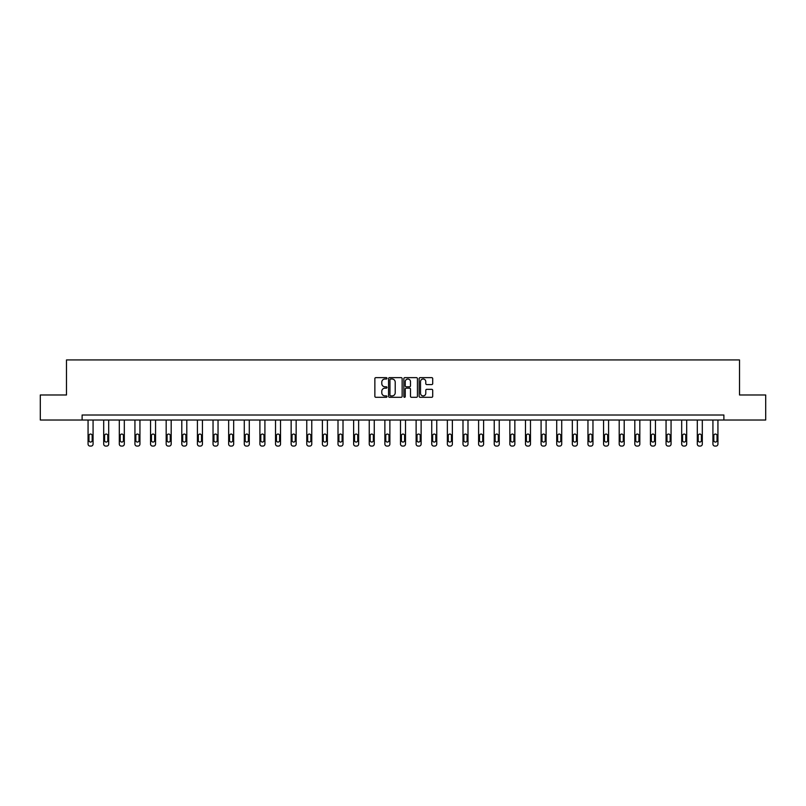<?xml version="1.0" encoding="UTF-8"?>
<svg xmlns="http://www.w3.org/2000/svg" width="806" height="806" viewBox="0 0 806 806"><rect width="100%" height="100%" fill="white"/><g stroke="black" fill="none" stroke-linecap="round" stroke-linejoin="round"><path stroke-width="1.21" d="M386.981 378.326A0.685 0.685 0 0 0 386.286 377.641L375.848 377.641A0.987 0.987 0 0 0 374.861 378.619L374.861 396.31A0.987 0.987 0 0 0 375.848 397.298L386.286 397.298A0.685 0.685 0 0 0 386.981 396.612A0.685 0.685 0 0 0 386.286 395.917L384.936 395.917A3.143 3.143 0 0 1 381.792 392.774L381.792 391.303A3.143 3.143 0 0 1 384.936 388.16L386.286 388.16A0.685 0.685 0 0 0 386.981 387.464A0.685 0.685 0 0 0 386.286 386.779L384.936 386.779A3.143 3.143 0 0 1 381.792 383.636L381.792 382.165A3.143 3.143 0 0 1 384.936 379.011L386.286 379.011A0.685 0.685 0 0 0 386.981 378.326M431.724 384.573A0.987 0.987 0 0 0 432.711 383.585L432.711 378.619A0.987 0.987 0 0 0 431.724 377.641L420.127 377.641A0.987 0.987 0 0 0 419.14 378.619L419.14 396.31A0.987 0.987 0 0 0 420.127 397.298L431.724 397.298A0.987 0.987 0 0 0 432.711 396.31L432.711 390.316A0.987 0.987 0 0 0 431.724 389.338L426.767 389.338A0.987 0.987 0 0 0 425.78 390.316L425.78 393.288A2.63 2.63 0 0 1 423.15 395.917A2.63 2.63 0 0 1 420.52 393.288L420.52 381.641A2.63 2.63 0 0 1 423.15 379.011A2.63 2.63 0 0 1 425.78 381.641L425.78 383.585A0.987 0.987 0 0 0 426.767 384.573L431.724 384.573M82.111 420.017L40.3 420.017L40.3 394.98L66.485 394.98L66.485 359.929L739.515 359.929L739.515 394.98L765.7 394.98L765.7 420.017L723.889 420.017L723.889 415.009L82.111 415.009L82.111 420.017L723.889 420.017M402.144 378.619A0.987 0.987 0 0 0 401.156 377.641L389.56 377.641A0.987 0.987 0 0 0 388.573 378.619L388.573 396.31A0.987 0.987 0 0 0 389.56 397.298L401.156 397.298A0.987 0.987 0 0 0 402.144 396.31L402.144 378.619M404.844 377.641L416.44 377.641A0.987 0.987 0 0 1 417.427 378.619L417.427 396.31A0.987 0.987 0 0 1 416.44 397.298L411.473 397.298A0.987 0.987 0 0 1 410.496 396.31L410.496 389.137A0.987 0.987 0 0 0 409.508 388.16L406.224 388.16A0.987 0.987 0 0 0 405.237 389.137L405.237 396.612A0.685 0.685 0 0 1 404.552 397.298A0.685 0.685 0 0 1 403.856 396.612L403.856 378.619A0.987 0.987 0 0 1 404.844 377.641M390.638 379.011A0.685 0.685 0 0 0 389.953 379.707L389.953 395.232A0.685 0.685 0 0 0 390.638 395.917L392.069 395.917A3.143 3.143 0 0 0 395.212 392.774L395.212 382.165A3.143 3.143 0 0 0 392.069 379.011L390.638 379.011M410.496 381.691A2.63 2.63 0 0 0 407.866 379.062A2.63 2.63 0 0 0 405.237 381.691L405.237 385.802A0.987 0.987 0 0 0 406.224 386.779L409.508 386.779A0.987 0.987 0 0 0 410.496 385.802L410.496 381.691M93.073 420.017L93.073 444.066A2.005 2.005 0 0 1 91.068 446.071L90.071 446.071A2.005 2.005 0 0 1 88.066 444.066L88.066 420.017M92.176 440.459L92.176 435.653A1.602 1.602 0 0 0 90.574 434.051A1.602 1.602 0 0 0 88.962 435.653L88.962 440.459A1.602 1.602 0 0 0 90.574 442.061A1.602 1.602 0 0 0 92.176 440.459M108.699 420.017L108.699 444.066A2.005 2.005 0 0 1 106.694 446.071L105.687 446.071A2.005 2.005 0 0 1 103.692 444.066L103.692 420.017M107.792 440.459L107.792 435.653A1.602 1.602 0 0 0 106.191 434.051A1.602 1.602 0 0 0 104.589 435.653L104.589 440.459A1.602 1.602 0 0 0 106.191 442.061A1.602 1.602 0 0 0 107.792 440.459M124.315 420.017L124.315 444.066A2.005 2.005 0 0 1 122.311 446.071L121.313 446.071A2.005 2.005 0 0 1 119.308 444.066L119.308 420.017M123.419 440.459L123.419 435.653A1.602 1.602 0 0 0 121.817 434.051A1.602 1.602 0 0 0 120.215 435.653L120.215 440.459A1.602 1.602 0 0 0 121.817 442.061A1.602 1.602 0 0 0 123.419 440.459M139.942 420.017L139.942 444.066A2.005 2.005 0 0 1 137.937 446.071L136.929 446.071A2.005 2.005 0 0 1 134.934 444.066L134.934 420.017M139.035 440.459L139.035 435.653A1.602 1.602 0 0 0 137.433 434.051A1.602 1.602 0 0 0 135.831 435.653L135.831 440.459A1.602 1.602 0 0 0 137.433 442.061A1.602 1.602 0 0 0 139.035 440.459M155.558 420.017L155.558 444.066A2.005 2.005 0 0 1 153.553 446.071L152.556 446.071A2.005 2.005 0 0 1 150.551 444.066L150.551 420.017M154.661 440.459L154.661 435.653A1.602 1.602 0 0 0 153.059 434.051A1.602 1.602 0 0 0 151.457 435.653L151.457 440.459A1.602 1.602 0 0 0 153.059 442.061A1.602 1.602 0 0 0 154.661 440.459M171.184 420.017L171.184 444.066A2.005 2.005 0 0 1 169.179 446.071L168.172 446.071A2.005 2.005 0 0 1 166.177 444.066L166.177 420.017M170.278 440.459L170.278 435.653A1.602 1.602 0 0 0 168.676 434.051A1.602 1.602 0 0 0 167.074 435.653L167.074 440.459A1.602 1.602 0 0 0 168.676 442.061A1.602 1.602 0 0 0 170.278 440.459M186.801 420.017L186.801 444.066A2.005 2.005 0 0 1 184.796 446.071L183.798 446.071A2.005 2.005 0 0 1 181.793 444.066L181.793 420.017M185.904 440.459L185.904 435.653A1.602 1.602 0 0 0 184.302 434.051A1.602 1.602 0 0 0 182.7 435.653L182.7 440.459A1.602 1.602 0 0 0 184.302 442.061A1.602 1.602 0 0 0 185.904 440.459M202.427 420.017L202.427 444.066A2.005 2.005 0 0 1 200.422 446.071L199.414 446.071A2.005 2.005 0 0 1 197.42 444.066L197.42 420.017M201.52 440.459L201.52 435.653A1.602 1.602 0 0 0 199.918 434.051A1.602 1.602 0 0 0 198.316 435.653L198.316 440.459A1.602 1.602 0 0 0 199.918 442.061A1.602 1.602 0 0 0 201.52 440.459M218.043 420.017L218.043 444.066A2.005 2.005 0 0 1 216.038 446.071L215.041 446.071A2.005 2.005 0 0 1 213.036 444.066L213.036 420.017M217.146 440.459L217.146 435.653A1.602 1.602 0 0 0 215.545 434.051A1.602 1.602 0 0 0 213.943 435.653L213.943 440.459A1.602 1.602 0 0 0 215.545 442.061A1.602 1.602 0 0 0 217.146 440.459M233.669 420.017L233.669 444.066A2.005 2.005 0 0 1 231.665 446.071L230.667 446.071A2.005 2.005 0 0 1 228.662 444.066L228.662 420.017M232.763 440.459L232.763 435.653A1.602 1.602 0 0 0 231.161 434.051A1.602 1.602 0 0 0 229.559 435.653L229.559 440.459A1.602 1.602 0 0 0 231.161 442.061A1.602 1.602 0 0 0 232.763 440.459M249.286 420.017L249.286 444.066A2.005 2.005 0 0 1 247.281 446.071L246.283 446.071A2.005 2.005 0 0 1 244.278 444.066L244.278 420.017M248.389 440.459L248.389 435.653A1.602 1.602 0 0 0 246.787 434.051A1.602 1.602 0 0 0 245.185 435.653L245.185 440.459A1.602 1.602 0 0 0 246.787 442.061A1.602 1.602 0 0 0 248.389 440.459M264.912 420.017L264.912 444.066A2.005 2.005 0 0 1 262.907 446.071L261.91 446.071A2.005 2.005 0 0 1 259.905 444.066L259.905 420.017M264.005 440.459L264.005 435.653A1.602 1.602 0 0 0 262.403 434.051A1.602 1.602 0 0 0 260.801 435.653L260.801 440.459A1.602 1.602 0 0 0 262.403 442.061A1.602 1.602 0 0 0 264.005 440.459M280.528 420.017L280.528 444.066A2.005 2.005 0 0 1 278.523 446.071L277.526 446.071A2.005 2.005 0 0 1 275.521 444.066L275.521 420.017M279.632 440.459L279.632 435.653A1.602 1.602 0 0 0 278.03 434.051A1.602 1.602 0 0 0 276.428 435.653L276.428 440.459A1.602 1.602 0 0 0 278.03 442.061A1.602 1.602 0 0 0 279.632 440.459M296.155 420.017L296.155 444.066A2.005 2.005 0 0 1 294.15 446.071L293.152 446.071A2.005 2.005 0 0 1 291.147 444.066L291.147 420.017M295.248 440.459L295.248 435.653A1.602 1.602 0 0 0 293.646 434.051A1.602 1.602 0 0 0 292.044 435.653L292.044 440.459A1.602 1.602 0 0 0 293.646 442.061A1.602 1.602 0 0 0 295.248 440.459M311.771 420.017L311.771 444.066A2.005 2.005 0 0 1 309.776 446.071L308.769 446.071A2.005 2.005 0 0 1 306.764 444.066L306.764 420.017M310.874 440.459L310.874 435.653A1.602 1.602 0 0 0 309.272 434.051A1.602 1.602 0 0 0 307.67 435.653L307.67 440.459A1.602 1.602 0 0 0 309.272 442.061A1.602 1.602 0 0 0 310.874 440.459M327.397 420.017L327.397 444.066A2.005 2.005 0 0 1 325.392 446.071L324.395 446.071A2.005 2.005 0 0 1 322.39 444.066L322.39 420.017M326.49 440.459L326.49 435.653A1.602 1.602 0 0 0 324.889 434.051A1.602 1.602 0 0 0 323.287 435.653L323.287 440.459A1.602 1.602 0 0 0 324.889 442.061A1.602 1.602 0 0 0 326.49 440.459M343.013 420.017L343.013 444.066A2.005 2.005 0 0 1 341.019 446.071L340.011 446.071A2.005 2.005 0 0 1 338.006 444.066L338.006 420.017M342.117 440.459L342.117 435.653A1.602 1.602 0 0 0 340.515 434.051A1.602 1.602 0 0 0 338.913 435.653L338.913 440.459A1.602 1.602 0 0 0 340.515 442.061A1.602 1.602 0 0 0 342.117 440.459M358.64 420.017L358.64 444.066A2.005 2.005 0 0 1 356.635 446.071L355.637 446.071A2.005 2.005 0 0 1 353.633 444.066L353.633 420.017M357.733 440.459L357.733 435.653A1.602 1.602 0 0 0 356.131 434.051A1.602 1.602 0 0 0 354.529 435.653L354.529 440.459A1.602 1.602 0 0 0 356.131 442.061A1.602 1.602 0 0 0 357.733 440.459M374.256 420.017L374.256 444.066A2.005 2.005 0 0 1 372.261 446.071L371.254 446.071A2.005 2.005 0 0 1 369.249 444.066L369.249 420.017M373.359 440.459L373.359 435.653A1.602 1.602 0 0 0 371.757 434.051A1.602 1.602 0 0 0 370.156 435.653L370.156 440.459A1.602 1.602 0 0 0 371.757 442.061A1.602 1.602 0 0 0 373.359 440.459M389.882 420.017L389.882 444.066A2.005 2.005 0 0 1 387.877 446.071L386.88 446.071A2.005 2.005 0 0 1 384.875 444.066L384.875 420.017M388.986 440.459L388.986 435.653A1.602 1.602 0 0 0 387.374 434.051A1.602 1.602 0 0 0 385.772 435.653L385.772 440.459A1.602 1.602 0 0 0 387.374 442.061A1.602 1.602 0 0 0 388.986 440.459M405.499 420.017L405.499 444.066A2.005 2.005 0 0 1 403.504 446.071L402.496 446.071A2.005 2.005 0 0 1 400.501 444.066L400.501 420.017M404.602 440.459L404.602 435.653A1.602 1.602 0 0 0 403 434.051A1.602 1.602 0 0 0 401.398 435.653L401.398 440.459A1.602 1.602 0 0 0 403 442.061A1.602 1.602 0 0 0 404.602 440.459M421.125 420.017L421.125 444.066A2.005 2.005 0 0 1 419.12 446.071L418.123 446.071A2.005 2.005 0 0 1 416.118 444.066L416.118 420.017M420.228 440.459L420.228 435.653A1.602 1.602 0 0 0 418.626 434.051A1.602 1.602 0 0 0 417.014 435.653L417.014 440.459A1.602 1.602 0 0 0 418.626 442.061A1.602 1.602 0 0 0 420.228 440.459M436.751 420.017L436.751 444.066A2.005 2.005 0 0 1 434.746 446.071L433.739 446.071A2.005 2.005 0 0 1 431.744 444.066L431.744 420.017M435.845 440.459L435.845 435.653A1.602 1.602 0 0 0 434.243 434.051A1.602 1.602 0 0 0 432.641 435.653L432.641 440.459A1.602 1.602 0 0 0 434.243 442.061A1.602 1.602 0 0 0 435.845 440.459M452.368 420.017L452.368 444.066A2.005 2.005 0 0 1 450.363 446.071L449.365 446.071A2.005 2.005 0 0 1 447.36 444.066L447.36 420.017M451.471 440.459L451.471 435.653A1.602 1.602 0 0 0 449.869 434.051A1.602 1.602 0 0 0 448.267 435.653L448.267 440.459A1.602 1.602 0 0 0 449.869 442.061A1.602 1.602 0 0 0 451.471 440.459M467.994 420.017L467.994 444.066A2.005 2.005 0 0 1 465.989 446.071L464.981 446.071A2.005 2.005 0 0 1 462.987 444.066L462.987 420.017M467.087 440.459L467.087 435.653A1.602 1.602 0 0 0 465.485 434.051A1.602 1.602 0 0 0 463.883 435.653L463.883 440.459A1.602 1.602 0 0 0 465.485 442.061A1.602 1.602 0 0 0 467.087 440.459M483.61 420.017L483.61 444.066A2.005 2.005 0 0 1 481.605 446.071L480.608 446.071A2.005 2.005 0 0 1 478.603 444.066L478.603 420.017M482.713 440.459L482.713 435.653A1.602 1.602 0 0 0 481.111 434.051A1.602 1.602 0 0 0 479.51 435.653L479.51 440.459A1.602 1.602 0 0 0 481.111 442.061A1.602 1.602 0 0 0 482.713 440.459M499.236 420.017L499.236 444.066A2.005 2.005 0 0 1 497.231 446.071L496.224 446.071A2.005 2.005 0 0 1 494.229 444.066L494.229 420.017M498.33 440.459L498.33 435.653A1.602 1.602 0 0 0 496.728 434.051A1.602 1.602 0 0 0 495.126 435.653L495.126 440.459A1.602 1.602 0 0 0 496.728 442.061A1.602 1.602 0 0 0 498.33 440.459M514.853 420.017L514.853 444.066A2.005 2.005 0 0 1 512.848 446.071L511.85 446.071A2.005 2.005 0 0 1 509.845 444.066L509.845 420.017M513.956 440.459L513.956 435.653A1.602 1.602 0 0 0 512.354 434.051A1.602 1.602 0 0 0 510.752 435.653L510.752 440.459A1.602 1.602 0 0 0 512.354 442.061A1.602 1.602 0 0 0 513.956 440.459M530.479 420.017L530.479 444.066A2.005 2.005 0 0 1 528.474 446.071L527.477 446.071A2.005 2.005 0 0 1 525.472 444.066L525.472 420.017M529.572 440.459L529.572 435.653A1.602 1.602 0 0 0 527.97 434.051A1.602 1.602 0 0 0 526.368 435.653L526.368 440.459A1.602 1.602 0 0 0 527.97 442.061A1.602 1.602 0 0 0 529.572 440.459M546.095 420.017L546.095 444.066A2.005 2.005 0 0 1 544.09 446.071L543.093 446.071A2.005 2.005 0 0 1 541.088 444.066L541.088 420.017M545.199 440.459L545.199 435.653A1.602 1.602 0 0 0 543.597 434.051A1.602 1.602 0 0 0 541.995 435.653L541.995 440.459A1.602 1.602 0 0 0 543.597 442.061A1.602 1.602 0 0 0 545.199 440.459M561.722 420.017L561.722 444.066A2.005 2.005 0 0 1 559.717 446.071L558.719 446.071A2.005 2.005 0 0 1 556.714 444.066L556.714 420.017M560.815 440.459L560.815 435.653A1.602 1.602 0 0 0 559.213 434.051A1.602 1.602 0 0 0 557.611 435.653L557.611 440.459A1.602 1.602 0 0 0 559.213 442.061A1.602 1.602 0 0 0 560.815 440.459M577.338 420.017L577.338 444.066A2.005 2.005 0 0 1 575.333 446.071L574.335 446.071A2.005 2.005 0 0 1 572.331 444.066L572.331 420.017M576.441 440.459L576.441 435.653A1.602 1.602 0 0 0 574.839 434.051A1.602 1.602 0 0 0 573.237 435.653L573.237 440.459A1.602 1.602 0 0 0 574.839 442.061A1.602 1.602 0 0 0 576.441 440.459M592.964 420.017L592.964 444.066A2.005 2.005 0 0 1 590.959 446.071L589.962 446.071A2.005 2.005 0 0 1 587.957 444.066L587.957 420.017M592.057 440.459L592.057 435.653A1.602 1.602 0 0 0 590.455 434.051A1.602 1.602 0 0 0 588.854 435.653L588.854 440.459A1.602 1.602 0 0 0 590.455 442.061A1.602 1.602 0 0 0 592.057 440.459M608.58 420.017L608.58 444.066A2.005 2.005 0 0 1 606.586 446.071L605.578 446.071A2.005 2.005 0 0 1 603.573 444.066L603.573 420.017M607.684 440.459L607.684 435.653A1.602 1.602 0 0 0 606.082 434.051A1.602 1.602 0 0 0 604.48 435.653L604.48 440.459A1.602 1.602 0 0 0 606.082 442.061A1.602 1.602 0 0 0 607.684 440.459M624.207 420.017L624.207 444.066A2.005 2.005 0 0 1 622.202 446.071L621.204 446.071A2.005 2.005 0 0 1 619.199 444.066L619.199 420.017M623.3 440.459L623.3 435.653A1.602 1.602 0 0 0 621.698 434.051A1.602 1.602 0 0 0 620.096 435.653L620.096 440.459A1.602 1.602 0 0 0 621.698 442.061A1.602 1.602 0 0 0 623.3 440.459M639.823 420.017L639.823 444.066A2.005 2.005 0 0 1 637.828 446.071L636.821 446.071A2.005 2.005 0 0 1 634.816 444.066L634.816 420.017M638.926 440.459L638.926 435.653A1.602 1.602 0 0 0 637.324 434.051A1.602 1.602 0 0 0 635.722 435.653L635.722 440.459A1.602 1.602 0 0 0 637.324 442.061A1.602 1.602 0 0 0 638.926 440.459M655.449 420.017L655.449 444.066A2.005 2.005 0 0 1 653.444 446.071L652.447 446.071A2.005 2.005 0 0 1 650.442 444.066L650.442 420.017M654.543 440.459L654.543 435.653A1.602 1.602 0 0 0 652.941 434.051A1.602 1.602 0 0 0 651.339 435.653L651.339 440.459A1.602 1.602 0 0 0 652.941 442.061A1.602 1.602 0 0 0 654.543 440.459M671.066 420.017L671.066 444.066A2.005 2.005 0 0 1 669.071 446.071L668.063 446.071A2.005 2.005 0 0 1 666.058 444.066L666.058 420.017M670.169 440.459L670.169 435.653A1.602 1.602 0 0 0 668.567 434.051A1.602 1.602 0 0 0 666.965 435.653L666.965 440.459A1.602 1.602 0 0 0 668.567 442.061A1.602 1.602 0 0 0 670.169 440.459M686.692 420.017L686.692 444.066A2.005 2.005 0 0 1 684.687 446.071L683.69 446.071A2.005 2.005 0 0 1 681.685 444.066L681.685 420.017M685.785 440.459L685.785 435.653A1.602 1.602 0 0 0 684.183 434.051A1.602 1.602 0 0 0 682.581 435.653L682.581 440.459A1.602 1.602 0 0 0 684.183 442.061A1.602 1.602 0 0 0 685.785 440.459M702.308 420.017L702.308 444.066A2.005 2.005 0 0 1 700.313 446.071L699.306 446.071A2.005 2.005 0 0 1 697.301 444.066L697.301 420.017M701.411 440.459L701.411 435.653A1.602 1.602 0 0 0 699.81 434.051A1.602 1.602 0 0 0 698.208 435.653L698.208 440.459A1.602 1.602 0 0 0 699.81 442.061A1.602 1.602 0 0 0 701.411 440.459M717.934 420.017L717.934 444.066A2.005 2.005 0 0 1 715.93 446.071L714.932 446.071A2.005 2.005 0 0 1 712.927 444.066L712.927 420.017M717.038 440.459L717.038 435.653A1.602 1.602 0 0 0 715.426 434.051A1.602 1.602 0 0 0 713.824 435.653L713.824 440.459A1.602 1.602 0 0 0 715.426 442.061A1.602 1.602 0 0 0 717.038 440.459"/></g></svg>
